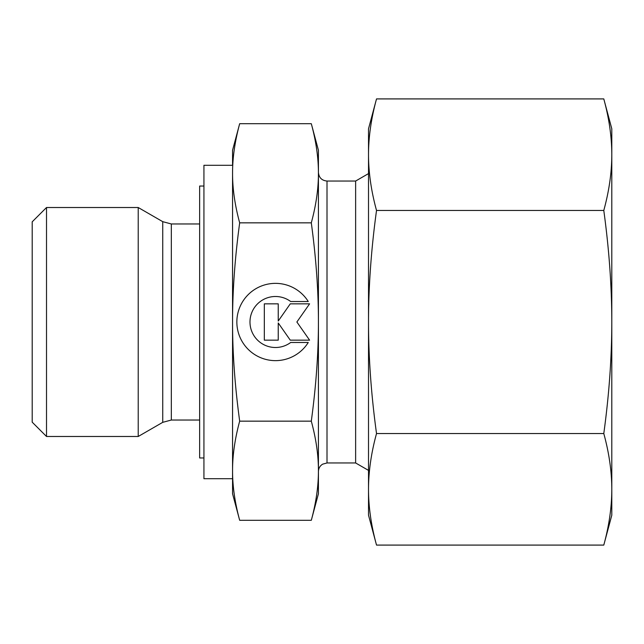 <?xml version="1.0" encoding="UTF-8"?>
<svg xmlns="http://www.w3.org/2000/svg" width="644" height="644" viewBox="0 0 644 644"><rect width="100%" height="100%" fill="white"/><g stroke="black" fill="none" stroke-linecap="round" stroke-linejoin="round"><path stroke-width="0.97" d="M46.513 207.513L32.2 221.826L32.2 422.174L46.513 436.487L138.219 436.487L162.739 422.335L162.739 221.665L138.219 207.513L46.513 207.513L46.513 436.487M199.64 223.967L171.328 223.967L162.739 221.665M162.739 422.335L171.328 420.033L199.64 420.033M232.556 165.291L203.931 165.291L203.931 478.709L232.556 478.709L232.556 470.724C232.516 455.332 234.891 438.806 239.673 421.152C234.891 385.837 232.516 352.791 232.556 322C232.516 291.209 234.891 258.163 239.673 222.848C234.891 205.195 232.516 188.668 232.556 173.276C232.516 157.877 234.891 141.358 239.673 123.696L232.556 150.269L232.556 165.291M368.513 470.402L355.633 462.964L327.007 462.964L322.636 464.163C319.931 465.878 318.522 468.341 318.426 471.553L318.426 470.724C318.458 486.123 316.091 502.642 311.302 520.304L318.426 493.731L318.426 322C318.458 352.791 316.091 385.837 311.302 421.152C316.091 438.806 318.458 455.332 318.426 470.724M368.513 173.598L355.633 181.036L327.007 181.036C321.791 180.529 318.933 177.663 318.426 172.447L318.426 173.276C318.458 188.668 316.091 205.195 311.302 222.848L239.673 222.848M318.426 150.269L311.302 123.696C316.091 141.358 318.458 157.877 318.426 173.276L318.426 150.269M232.556 470.724L232.556 493.731L239.673 520.304C234.891 502.642 232.516 486.123 232.556 470.724L232.556 173.276M203.931 186.044L199.64 186.044L199.64 457.956L203.931 457.956M308.259 342.479A38.64 38.64 0 0 1 242.724 342.479A38.64 38.64 0 0 1 255.008 289.237A38.64 38.64 0 0 1 308.259 301.521L290.686 301.521A25.502 25.502 0 0 0 255.008 337.198A25.502 25.502 0 0 0 290.686 342.479L308.259 342.479M278.24 340.161L264.33 340.161L264.33 303.839L278.24 303.839L278.24 321.034L290.275 303.839L309.595 303.839L296.876 322L309.595 340.161L290.275 340.161L278.24 322.966L278.24 340.161M311.302 520.304L239.673 520.304M311.302 421.152L239.673 421.152M311.302 123.696L239.673 123.696M311.302 222.848C316.091 258.163 318.458 291.209 318.426 322L318.426 173.276M355.633 462.964L355.633 181.036M138.219 436.487L138.219 207.513M603.79 210.459C609.111 249.333 611.784 286.516 611.8 322L611.8 128.8L603.79 98.91C609.111 118.351 611.784 136.939 611.8 154.681C611.784 172.431 609.111 191.018 603.79 210.459L376.523 210.459C371.202 191.018 368.529 172.431 368.513 154.681C368.529 136.939 371.202 118.351 376.523 98.91L368.513 128.8L368.513 322C368.529 286.516 371.202 249.333 376.523 210.459M603.79 545.09L611.8 515.2L611.8 489.319C611.784 507.061 609.111 525.649 603.79 545.09L376.523 545.09C371.202 525.649 368.529 507.061 368.513 489.319C368.529 471.569 371.202 452.982 376.523 433.541C371.202 394.667 368.529 357.484 368.513 322L368.513 515.2L376.523 545.09M603.79 433.541C609.111 452.982 611.784 471.569 611.8 489.319L611.8 322C611.784 357.484 609.111 394.667 603.79 433.541L376.523 433.541M603.79 98.91L376.523 98.91M171.328 420.033L171.328 223.967M327.007 462.964L327.007 181.036"/></g></svg>
